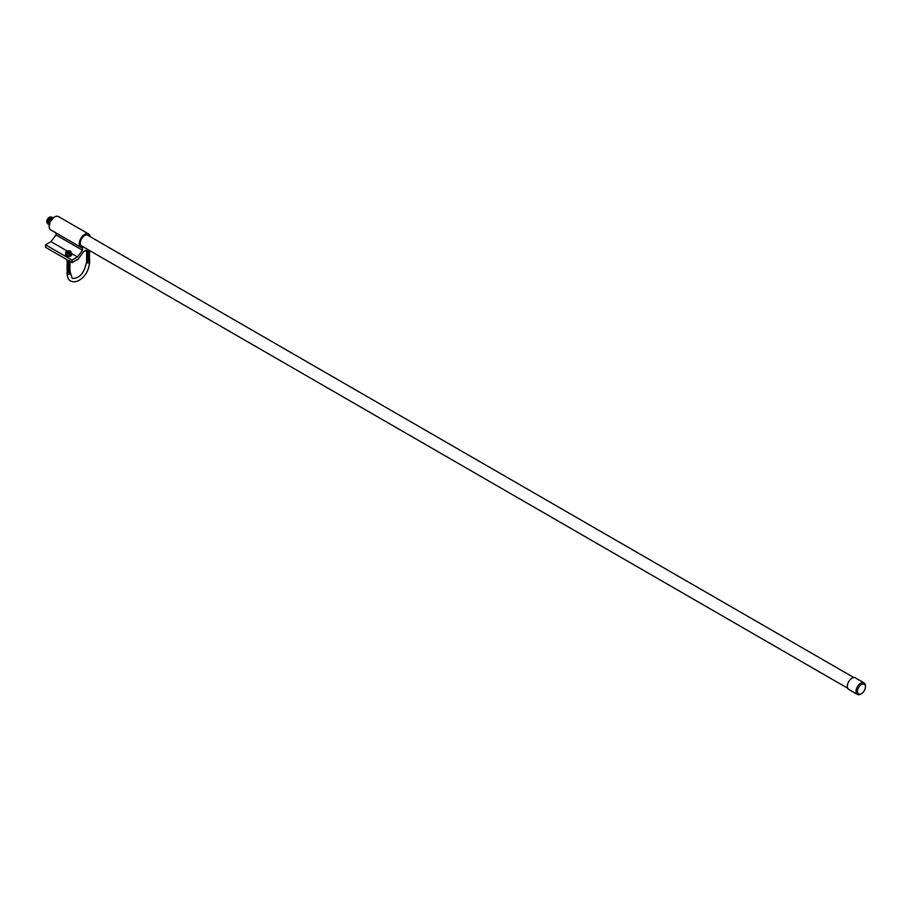 <?xml version="1.0" encoding="UTF-8"?>
<svg xmlns="http://www.w3.org/2000/svg" width="911" height="911" viewBox="0 0 911 911"><rect width="100%" height="100%" fill="white"/><g stroke="black" fill="none" stroke-linecap="round" stroke-linejoin="round"><path stroke-width="1.37" d="M88.413 235.653A6.286 3.621 120 0 0 87.855 235.175A6.286 3.621 120 0 0 84.712 235.482A6.286 3.621 120 0 0 80.601 241.016A6.286 3.621 120 0 0 81.569 246.05A6.286 3.621 120 0 0 82.263 246.312M90.098 236.621A7.687 4.441 120 0 0 88.561 233.956L58.463 216.579A7.687 4.441 120 0 0 54.614 216.955A7.687 4.441 120 0 0 49.593 223.742A7.687 4.441 120 0 0 50.765 229.902L80.863 247.28A7.687 4.441 120 0 0 82.537 247.621L82.537 250.24L77.458 256.948L72.015 260.079L72.015 262.596L78.369 258.929L83.436 251.812L85.976 250.343L85.976 251.185L87.251 250.457L87.251 251.288L88.515 250.559L88.515 251.39L90.519 251.072M88.561 233.956A7.687 4.441 120 0 0 84.712 234.332A7.687 4.441 120 0 0 79.69 241.108A7.687 4.441 120 0 0 80.863 247.28M90.326 251.185L91.248 251.493M89.107 251.106L89.79 251.504M87.786 250.98L88.515 251.39M86.522 250.867L87.251 251.288M85.258 250.764L85.976 251.185M72.015 260.079L45.55 244.797L45.55 247.314L72.015 262.596M45.55 244.797L50.993 241.666L67.129 250.98M71.434 253.463L77.458 256.948M50.993 241.666L56.061 234.958L82.537 250.24M56.061 234.958L56.061 232.954M860.736 694.091L861.464 693.67A5.637 3.257 120 0 0 865.45 686.769A5.637 3.257 120 0 0 861.464 684.457A5.637 3.257 120 0 0 857.479 691.369A5.637 3.257 120 0 0 861.464 693.67L860.736 694.091A6.662 3.849 120 0 1 857.399 694.421A6.662 3.849 120 0 1 856.386 689.08A6.662 3.849 120 0 1 860.736 683.204A6.662 3.849 120 0 1 864.072 682.874A6.662 3.849 120 0 1 865.45 685.926A6.662 3.849 120 0 1 865.439 686.37M864.072 682.874L855.372 677.852A6.662 3.849 120 0 0 852.036 678.183A6.662 3.849 120 0 0 847.674 684.059A6.662 3.849 120 0 0 848.699 689.399L857.399 694.421M49.171 218.446A2.152 1.241 -60 0 1 49.262 218.389A2.152 1.241 -60 0 1 49.889 218.184M49.775 217.091A3.462 1.993 120 0 0 49.262 217.33A3.462 1.993 120 0 0 46.848 221.122M47.987 219.095A3.462 1.993 120 0 0 47.133 221.977M50.754 216.886L47.406 219.517A3.974 2.289 120 0 0 46.78 222.25L47.85 223.912M47.406 219.517L46.803 221.977L47.679 223.821M52.007 217.16L49.854 217.251L47.919 219.369L47.144 222.17L48.237 224.129M51.847 217.046L49.9 217.274L47.964 219.403L47.19 222.193L48.01 224.015M52.519 217.535L50.242 217.467L48.306 219.597L47.531 222.386L48.42 224.254M52.382 217.387L50.287 217.501L48.351 219.619L47.577 222.421L49.319 224.459M52.77 217.604L50.629 217.695L48.682 219.813L47.907 222.614L49 224.573M52.565 217.467L50.674 217.718L48.738 219.847L47.953 222.637L48.83 224.493M52.975 217.706L51.005 217.911L49.069 220.041L48.294 222.831L49.342 224.766M53.157 217.82L51.062 217.945L49.114 220.063L48.34 222.865L49.331 224.778M51.392 218.139L49.456 220.257L48.682 223.058L49.342 224.755L48.727 223.081L49.501 220.291L51.437 218.162L53.305 217.9L51.175 218.253L49.388 220.223L48.682 222.979M53.225 217.968L51.779 218.355C49.194 220.61 48.511 222.819 49.729 224.983M53.202 217.991L51.825 218.378L49.114 222.967L53.134 218.321M52.599 218.572A3.462 1.993 120 0 0 51.916 218.856A3.462 1.993 120 0 0 49.558 223.821M52.052 219.187A4.008 2.312 120 0 0 49.82 223.047M49.114 222.967A3.974 2.289 120 0 0 49.376 224.55M51.779 217.444L50.709 217.285M51.289 217.08L50.333 217.057M49.9 217.217L47.85 219.335L47.144 222.09M47.224 222.591L47.759 223.502M50.287 217.444L48.237 219.551L47.531 222.318M47.6 222.808L48.135 223.73M48.192 223.776L47.987 223.036M52.052 217.524L51.096 217.501M50.663 217.661L48.613 219.779L47.907 222.535M52.439 217.752L51.483 217.729M51.05 217.888L49 219.995L48.294 222.762M48.374 223.252L48.909 224.174M52.827 217.968L51.859 217.945M48.75 223.48L49.296 224.391M53.066 218.093L52.246 218.162M51.825 218.333L49.763 220.439L49.057 223.206M51.62 217.308L49.547 218.059M52.007 217.535L49.934 218.287M48.089 221.498L48.499 223.89M48.477 221.726L48.875 224.106M53.009 218.162L51.084 218.947M71.434 253.668A3.075 1.776 180 0 1 71.65 254.328A3.075 1.776 180 0 1 68.336 256.093A3.075 1.776 180 0 1 65.501 254.328A3.075 1.776 180 0 1 65.717 253.668L66.48 255.285L69.338 255.729L71.434 254.533L71.434 252.928L69.338 254.135L66.48 253.691L65.717 252.04L67.573 250.787M65.729 252.005L65.717 253.634M67.653 253.121A1.799 1.036 180 0 1 67.3 251.504A1.799 1.036 180 0 1 69.84 251.504A1.799 1.036 180 0 1 69.498 253.121L67.653 253.121L67.391 251.618L69.896 251.903A1.537 0.888 180 0 1 70.113 252.358A1.537 0.888 180 0 1 69.657 252.985A1.537 0.888 180 0 1 69.361 253.11L69.498 253.121M68.894 253.099L68.006 253.099M67.539 252.837L70.056 252.598M69.657 253.064L69.896 251.903M67.198 252.131L67.323 252.973M68.496 253.281L69.361 253.11M66.48 255.285L66.48 253.691M66.776 251.197A2.551 1.469 180 0 1 70.375 251.197A2.551 1.469 180 0 1 70.375 253.269A2.551 1.469 180 0 1 66.776 253.269A2.551 1.469 180 0 1 66.776 251.197L70.42 251.083L71.434 252.928M69.578 255.775L68.997 255.854L69.338 254.135M69.338 255.729L70.386 255.376M68.837 253.11L67.778 253.167M70.113 252.393L70.113 252.393A1.537 0.888 180 0 0 69.657 251.812L70.113 252.438M69.407 251.573L67.255 251.698M71.627 254.533A3.075 1.776 180 0 1 71.65 254.75A3.075 1.776 180 0 1 68.336 256.515A3.075 1.776 180 0 1 65.501 254.75A3.075 1.776 180 0 1 65.524 254.533M67.665 252.757A1.287 0.74 0 0 0 69.669 252.609L68.883 251.516A1.287 0.74 0 0 0 67.665 252.757M67.608 251.743L67.596 252.871L69.669 252.609M68.883 251.516L69.555 251.755M70.079 271.524L72.208 278.379C79.268 278.857 84.074 273.414 86.613 262.072L86.659 260.421M69.657 271.022C70.341 272.321 69.612 272.81 67.482 272.491L67.22 271.524M68.484 260.557L67.038 259.715M68.576 260.603L67.05 259.726M69.077 260.899L67.482 260.762L67.243 259.84M69.145 260.933L67.084 260.034M67.63 261.298L69.543 261.195L67.482 261.184L67.072 260.421L67.482 261.229L69.578 261.184M67.038 261.024L68.576 261.856L69.885 261.366L68.576 261.81L67.072 260.842M69.657 260.557C70.341 261.856 69.612 262.345 67.482 262.015L67.072 261.263M69.657 260.603C70.341 261.901 69.612 262.391 67.482 262.072L67.038 261.491M69.657 260.967C70.341 262.266 69.612 262.755 67.482 262.436L67.482 262.493C69.612 262.812 70.341 262.322 69.657 261.024M69.327 261.298L69.953 261.651M69.657 261.389C70.341 262.687 69.612 263.177 67.482 262.858L67.095 262.095M69.657 261.446C70.341 262.744 69.612 263.233 67.482 262.903L67.084 262.129M69.657 261.867C70.341 263.165 69.612 263.655 67.482 263.325L67.482 263.279C69.612 263.598 70.341 263.108 69.657 261.81L69.726 261.856M69.657 262.277C70.341 263.575 69.612 264.065 67.482 263.746L67.482 263.689C69.612 264.019 70.341 263.53 69.657 262.231L69.726 262.266M69.657 262.698C70.341 263.996 69.612 264.486 67.482 264.167L67.482 264.11C69.612 264.429 70.341 263.951 69.657 262.653L69.953 262.903M69.771 263.142L70.113 263.803M69.657 263.063C70.341 264.361 69.612 264.85 67.482 264.532L67.528 263.347L69.543 263.29M69.35 262.96L69.657 263.12C70.341 264.418 69.612 264.907 67.482 264.589L67.084 263.803M68.712 263.108L69.726 263.53M69.657 263.484C70.341 264.782 69.612 265.272 67.482 264.953L67.63 263.814M69.657 263.541C70.341 264.839 69.612 265.329 67.482 264.999L67.255 264.008M67.095 264.611L67.482 265.363C69.612 265.693 70.341 265.203 69.657 263.905L69.828 264.031M69.657 263.951C70.341 265.249 69.612 265.739 67.482 265.42L67.084 264.634M67.289 264.395L69.657 264.372C70.341 265.67 69.612 266.16 67.482 265.841L67.482 265.784C69.612 266.114 70.341 265.625 69.657 264.327L69.669 264.327M67.334 265.272L67.482 266.206C69.612 266.524 70.341 266.035 69.657 264.737L69.726 264.782M69.657 264.794C70.341 266.092 69.612 266.581 67.482 266.263L67.038 265.625M67.095 265.864L67.482 266.627C69.612 266.946 70.341 266.456 69.657 265.158L70.079 265.625M69.657 265.215C70.341 266.513 69.612 267.003 67.482 266.672L67.084 265.887M69.635 265.693L69.657 265.625C70.341 266.934 69.612 267.413 67.482 267.094L67.482 267.048C69.612 267.367 70.341 266.877 69.657 265.579L69.726 265.613M67.072 266.707L67.482 267.458C69.612 267.788 70.341 267.299 69.657 266.001L69.726 266.035M69.657 266.046C70.341 267.344 69.612 267.834 67.482 267.515L67.038 266.889M69.703 266.49L69.657 266.467C70.341 267.766 69.612 268.255 67.482 267.936L67.482 267.88C69.612 268.198 70.341 267.709 69.657 266.411L70.079 266.889M69.828 266.445L69.657 266.889C70.341 268.187 69.612 268.677 67.482 268.346L67.482 268.301C69.612 268.62 70.341 268.13 69.657 266.832L69.726 266.877M69.657 267.253C70.341 268.551 69.612 269.041 67.482 268.722L67.072 267.959M69.657 267.31C70.341 268.608 69.612 269.087 67.482 268.768L67.038 268.141M69.657 267.675C70.341 268.973 69.612 269.462 67.482 269.132L67.072 268.381M67.038 268.608L67.482 269.189C69.612 269.508 70.341 269.018 69.657 267.72L69.441 267.527M69.657 268.085C70.341 269.394 69.612 269.872 67.482 269.554L67.072 268.802M67.038 268.984L67.482 269.61C69.612 269.929 70.341 269.44 69.657 268.141L69.441 267.948M67.072 269.212L67.482 269.975C69.612 270.294 70.341 269.804 69.657 268.506L69.953 268.768M67.038 269.394L67.482 270.032C69.612 270.351 70.341 269.861 69.657 268.563L69.441 268.369M69.407 268.802L69.657 268.984C70.341 270.282 69.612 270.772 67.482 270.442L67.482 270.396C69.612 270.715 70.341 270.225 69.657 268.927L69.726 268.973M68.712 268.973L69.726 269.383M69.441 269.2L69.657 269.394C70.341 270.647 69.612 271.136 67.482 270.806L67.22 269.838M69.657 269.394C70.341 270.692 69.612 271.182 67.482 270.863L67.255 269.872M69.407 269.633L70.079 270.237M69.657 269.77C70.341 271.068 69.612 271.546 67.482 271.227L67.22 270.26M69.635 269.884L69.657 269.815C70.341 271.114 69.612 271.603 67.482 271.284L67.084 270.499M69.669 270.339L70.113 270.92M69.657 270.18C70.341 271.478 69.612 271.968 67.482 271.649L67.482 271.706C69.612 272.025 70.341 271.535 69.657 270.237M68.712 270.225L69.953 270.863M69.657 270.601C70.341 271.899 69.612 272.389 67.482 272.07L67.63 270.931M69.657 270.658C70.341 271.956 69.612 272.446 67.482 272.116L67.255 271.125M67.813 261.218L69.168 261.229M67.665 261.673L69.168 261.639M67.255 262.277L69.543 262.038M68.211 261.856L67.573 262.061L68.211 261.924M68.712 261.924L69.327 262.061M67.665 262.095L69.168 262.061M68.712 262.345L69.327 262.482M67.665 262.516L69.168 262.482M67.528 262.937L69.543 262.88M68.211 262.687L69.35 262.903M67.665 262.937L69.27 262.937M68.211 263.108L69.35 263.325M67.665 263.359L69.168 263.313M67.596 263.746L69.327 263.734M67.813 263.723L69.168 263.734M67.665 264.19L69.27 264.19M67.813 264.566L69.27 264.611M67.596 265.42L68.211 265.272M68.712 265.272L69.35 265.42M67.665 265.443L69.27 265.443M67.665 265.864L69.27 265.864M67.63 266.251L68.211 266.114M67.63 267.082L68.211 266.946M67.813 267.071L69.27 267.117M67.63 269.178L68.211 269.041M68.712 269.041L69.35 269.189M67.813 269.166L69.27 269.212M68.211 269.462L69.35 269.61M67.813 269.588L69.27 269.633M67.665 270.055L69.27 270.055M68.211 270.294L69.35 270.442M67.813 270.43L69.27 270.476M67.596 270.863L68.211 270.715M68.712 270.715L69.327 270.852M67.813 270.84L69.168 270.852M89.016 259.999L88.743 260.876M89.358 259.794L89.688 262.072A1.537 0.888 180 0 1 88.743 262.892A1.537 0.888 180 0 1 87.069 262.698A1.537 0.888 180 0 1 86.613 262.072M89.244 259.715C89.916 261.013 89.198 261.503 87.069 261.184L86.613 260.603M89.244 259.35C89.916 260.648 89.198 261.138 87.069 260.819L86.67 260.034M89.244 258.61L89.654 259.772M89.244 259.293C89.916 260.592 89.198 261.081 87.069 260.762L86.67 259.977M89.244 258.929C89.916 260.227 89.198 260.717 87.069 260.398L86.67 259.612M89.244 258.883C89.916 260.182 89.198 260.671 87.069 260.341L86.898 259.293M89.688 259.168L89.358 258.542M88.925 258.36L89.244 258.508C89.916 259.806 89.198 260.295 87.069 259.977L87.069 259.931C89.198 260.25 89.916 259.76 89.244 258.462L89.301 258.496M86.67 258.77L87.069 259.555C89.198 259.886 89.916 259.396 89.244 258.098L89.244 258.041C89.916 259.339 89.198 259.829 87.069 259.51L86.67 258.724M86.67 258.36L87.069 259.145C89.198 259.464 89.916 258.975 89.244 257.676L89.016 257.506M86.613 258.565L87.069 259.088C89.198 259.407 89.916 258.918 89.244 257.619L89.301 257.665M89.301 257.244L89.244 257.209C89.916 258.508 89.198 258.986 87.069 258.667L87.069 258.724C89.198 259.043 89.916 258.553 89.244 257.255L89.415 257.597M86.613 257.733L87.069 258.303C89.198 258.622 89.916 258.132 89.244 256.834L89.244 256.788C89.916 258.086 89.198 258.576 87.069 258.246L86.659 257.494M89.244 256.367C89.916 257.665 89.198 258.155 87.069 257.836L87.069 257.881C89.198 258.212 89.916 257.722 89.244 256.424L89.301 256.412M89.244 256.002C89.916 257.301 89.198 257.79 87.069 257.471L86.659 256.651M89.244 255.945C89.916 257.244 89.198 257.733 87.069 257.414L86.613 256.891M86.83 256.048L87.069 257.05C89.198 257.369 89.916 256.879 89.244 255.581L89.244 255.524C89.916 256.834 89.198 257.312 87.069 256.993L86.67 256.264M89.301 255.148L89.244 255.114C89.916 256.412 89.198 256.902 87.069 256.572L87.069 256.629C89.198 256.948 89.916 256.458 89.244 255.16L88.743 255.433M89.244 254.75C89.916 256.048 89.198 256.526 87.069 256.207L86.659 255.399M86.613 255.638L87.069 256.162C89.198 256.481 89.916 255.991 89.244 254.693L89.301 254.738M89.221 254.397L89.244 254.328C89.916 255.627 89.198 256.116 87.069 255.786L86.67 255.012M86.613 255.217L87.069 255.74C89.198 256.059 89.916 255.57 89.244 254.271L89.016 254.135M89.244 253.907C89.916 255.205 89.198 255.695 87.069 255.376L86.83 254.374M86.613 254.795L87.069 255.319C89.198 255.638 89.916 255.148 89.244 253.85L89.301 253.896M89.244 253.486C89.916 254.784 89.198 255.274 87.069 254.955L86.659 254.146M86.613 254.374L87.069 254.898C89.198 255.228 89.916 254.738 89.244 253.44L89.301 253.474M88.925 252.916L89.244 253.064C89.916 254.374 89.198 254.852 87.069 254.533L86.67 253.748M89.244 253.019L89.244 253.019C89.916 254.317 89.198 254.807 87.069 254.488L86.67 253.702M89.244 252.654C89.916 253.953 89.198 254.442 87.069 254.112L86.83 253.121M86.613 253.543L87.069 254.067C89.198 254.385 89.916 253.896 89.244 252.598L89.301 252.643M89.358 252.677L88.743 253.338M89.244 252.233C89.916 253.531 89.198 254.021 87.069 253.702L86.67 252.916M89.244 252.176C89.916 253.474 89.198 253.964 87.069 253.645L86.67 252.859M89.221 251.88L89.244 251.812C89.916 253.11 89.198 253.6 87.069 253.281L86.67 252.495M89.244 251.766C89.916 253.064 89.198 253.554 87.069 253.224L86.83 252.29M89.688 252.051L89.358 251.425M89.244 251.39C89.916 252.689 89.198 253.178 87.069 252.859L87.069 252.814C89.198 253.133 89.916 252.643 89.244 251.345L89.301 251.379M89.244 250.98C89.916 252.279 89.198 252.768 87.069 252.438L86.67 251.652M89.244 250.924C89.916 252.222 89.198 252.711 87.069 252.393L86.807 251.425M89.244 250.559C89.916 251.857 89.198 252.347 87.069 252.028L86.67 251.242M89.244 250.502C89.916 251.8 89.198 252.29 87.069 251.971L86.784 251.026M89.472 251.322L87.069 251.607L86.625 250.935L88.151 251.755L89.437 251.299M88.458 251.368L87.274 251.277M88.39 251.322L87.388 251.254M87.388 259.544L88.743 259.555M87.183 259.555L87.798 259.419M88.287 259.419L88.902 259.555M87.388 259.123L89.221 259.419M87.24 258.747L88.857 258.747M87.388 258.28L88.857 258.325M87.114 258.337L89.119 258.269M87.798 258.155L88.925 258.303M87.388 257.87L89.221 258.166M87.205 257.87L87.798 257.733M88.287 257.733L88.925 257.881L88.287 257.665M87.388 255.775L88.857 255.82M87.205 255.775L87.798 255.649M87.205 254.943L87.798 254.807M87.24 254.556L88.936 254.613M86.955 254.42L88.857 254.146M87.388 253.258L88.857 253.304M87.24 252.882L88.857 252.882M87.388 252.427L88.743 252.438M87.183 252.438L88.902 252.438M87.183 252.096L88.743 252.017M86.67 252.438L89.119 251.994M87.24 251.63L88.857 251.63M87.114 251.63L89.119 251.573M87.114 251.22L89.119 251.151M69.737 252.506L69.054 251.561M67.813 260.466L67.323 259.886M69.748 261.286L69.168 261.719M67.813 261.73L67.323 261.127M69.441 261.252L69.168 262.129M67.813 262.14L67.323 261.548M69.828 261.844L69.168 262.55M67.813 262.562L67.323 261.969M69.828 262.266L69.168 262.972M67.813 262.983L67.323 262.391M67.813 263.404L67.346 262.824M68.712 262.687L69.384 262.892M67.813 264.236L67.346 263.666M69.84 263.928L69.168 264.645M67.813 264.657L67.323 264.065M68.712 263.53L69.384 263.734M67.813 265.078L67.323 264.486M67.573 264.156L68.211 263.939M68.712 263.939L69.384 264.156M67.813 265.488L67.323 264.896M67.813 265.91L67.323 265.317M67.813 266.331L67.323 265.739M69.828 266.035L69.168 266.741M69.84 266.547L69.168 267.162M69.828 266.866L69.168 267.572M69.669 266.991L69.168 267.993M69.828 267.709L69.168 268.415M69.828 268.13L69.168 268.836M69.669 268.244L69.168 269.246M69.828 268.961L69.168 269.667M67.813 269.679L67.323 269.087M67.528 268.802L69.543 268.734M69.828 269.383L69.168 270.089M67.528 269.212L69.543 269.155M67.573 269.178L68.211 268.973M67.813 270.521L67.323 269.929M67.573 269.599L68.211 269.383M68.712 269.383L69.384 269.588M69.828 270.214L69.168 270.92M67.813 270.931L67.323 270.339M67.334 270.305L69.543 269.998M67.573 270.02L68.211 269.804M69.828 270.635L69.168 271.341M67.813 271.353L67.323 270.761M69.828 271.057L69.168 271.763M67.813 271.774L67.323 271.182M68.712 270.647L69.384 270.852M69.828 271.478L69.168 272.184M67.813 272.195L67.323 271.603M68.712 271.068L69.384 271.273M68.689 260.671L67.505 260.409M69.202 260.967L67.505 260.831M69.543 261.616L67.505 261.662M67.687 261.263L69.259 261.263M69.543 262.459L67.505 262.505M67.687 261.685L69.259 261.685M67.699 262.516L69.259 262.516M69.543 263.712L67.505 263.757M69.543 264.133L67.505 264.179M67.687 263.359L69.259 263.359M69.543 264.554L67.505 264.6M67.687 263.78L69.247 263.769M69.543 264.964L67.505 265.01M67.403 264.896L67.63 264.224M69.543 265.386L67.505 265.431M69.543 265.807L67.505 265.853M67.403 265.739L67.63 265.067M69.543 266.228L67.505 266.274M67.687 265.454L69.247 265.443M69.543 266.638L67.505 266.684M69.543 267.06L67.505 267.105M67.403 266.991L67.608 266.342M69.543 267.481L67.505 267.527M69.543 267.902L67.505 267.948M67.699 267.117L69.259 267.128M69.543 268.312L67.505 268.358M67.699 267.538L69.259 267.549M69.543 269.576L67.505 269.622M69.543 270.408L67.505 270.453M69.543 270.829L67.505 270.874M67.687 270.055L69.259 270.055M69.543 271.25L67.505 271.296M67.687 270.476L69.259 270.476M69.543 271.672L67.505 271.717M69.543 272.082L67.505 272.127M67.403 272.013L67.63 271.341M67.687 271.319L69.259 271.319M89.335 251.242L88.743 251.664M87.388 251.675L86.932 251.106M89.415 251.368L88.743 252.085M87.388 252.096L86.932 251.527M87.16 251.595L87.798 251.39M87.388 252.928L86.932 252.358M87.388 253.349L86.898 252.757M87.388 253.77L86.898 253.178M87.388 254.192L86.898 253.6M87.16 253.269L87.798 253.064M87.388 255.023L86.898 254.431M86.909 254.385L89.119 254.078M89.415 255.137L88.743 255.854M89.244 255.262L88.743 256.276M89.415 255.98L88.743 256.686M89.415 256.39L88.743 257.107M89.301 256.481L88.743 257.528M89.415 257.232L88.743 257.95M89.244 257.357L88.743 258.371M87.388 258.371L86.898 257.779M87.103 257.494L89.119 257.437M89.301 257.745L88.743 258.781M87.16 257.881L87.798 257.665M89.415 257.756L89.415 258.439M87.388 259.214L86.898 258.622M87.16 258.291L87.798 258.086M88.287 258.086L88.959 258.291M89.415 259.009L88.743 259.624M87.388 259.635L86.898 259.043M86.909 258.997L89.119 258.69M87.16 258.713L87.798 258.508M89.415 259.328L88.743 260.045M87.388 260.056L86.898 259.453M89.415 259.737L88.743 260.455M87.388 260.466L86.898 259.874M88.287 259.339L88.959 259.544M87.388 260.888L86.898 260.295M86.909 260.25L89.119 259.942M88.287 259.76L88.959 259.965M89.119 252.404L87.092 252.449M89.119 252.825L87.092 252.871M87.262 252.062L88.845 252.051M89.119 253.247L87.092 253.292M87.262 252.472L88.834 252.472M88.936 252.518L89.267 253.531M89.119 253.668L87.092 253.714M86.978 254.01L87.205 253.349M89.119 254.499L87.092 254.545M89.119 254.921L87.092 254.966M87.262 254.146L88.834 254.146M89.119 255.342L87.092 255.387M89.119 255.763L87.092 255.797M89.119 256.173L87.092 256.219M89.119 256.595L87.092 256.64M87.285 255.82L88.845 255.82M89.119 257.016L87.092 257.061M87.285 256.242L88.845 256.242M88.902 256.276L89.415 256.913M89.119 257.847L87.092 257.893M89.119 259.111L87.092 259.157M89.119 259.521L87.092 259.567M87.262 258.758L88.845 258.758M86.978 259.874L87.205 259.202M87.262 259.179L88.845 259.168M89.119 260.364L87.092 260.409M89.119 260.785L87.092 260.831M87.262 260.011L88.845 260.011M67.038 271.911L67.038 273.38A1.537 0.888 0 0 0 67.482 274.006A1.537 0.888 0 0 0 69.168 274.2A1.537 0.888 0 0 0 70.113 273.38M87.376 261.309A1.537 0.888 180 0 1 88.822 261.275M69.247 272.571A1.537 0.888 0 0 0 67.801 272.605M847.674 688.215L80.999 245.583M853.823 677.556L87.16 234.924M865.45 686.769L865.45 685.926M67.038 273.38C67.437 277.707 68.644 280.269 70.671 281.043C74.338 282.638 78.232 281.601 82.377 277.912C84.279 275.885 88.447 272.56 89.688 262.072"/></g></svg>
